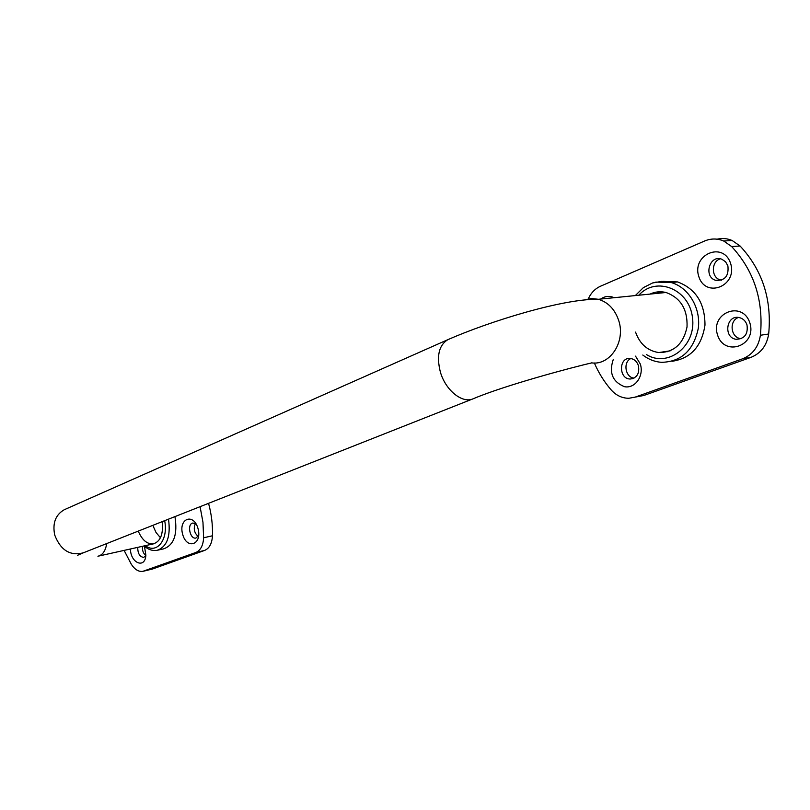 <?xml version="1.0" encoding="UTF-8"?>
<svg xmlns="http://www.w3.org/2000/svg" width="810" height="810" viewBox="0 0 810 810"><rect width="100%" height="100%" fill="white"/><g stroke="black" fill="none" stroke-linecap="round" stroke-linejoin="round"><path stroke-width="1.21" d="M661.193 291.782L656.566 293.443M665.364 351.57L667.845 351.672M649.985 294.101C655.118 291.691 660.454 291.154 665.992 292.491C680.663 297.877 687.68 309.369 687.032 326.967C683.397 343.936 674.001 352.471 658.834 352.563C647.575 350.862 639.819 344.037 635.556 332.1M637.662 396.637L643.828 395.483L750.86 357.402C760.853 353.373 766.787 345.576 768.68 334.003C771.94 299.417 762.413 270.094 740.097 246.017L732.159 240.509C727.279 238.434 722.277 237.988 717.144 239.183M720.333 258.815C711.058 261.458 711.048 277.567 720.303 279.895L721.487 280.169M630.889 358.536C622.809 362.029 625.249 377.389 633.997 378.138M738.457 317.459C728.818 320.719 730.64 337.669 740.725 338.631L741.18 338.681M600.645 299.062C604.898 296.065 609.404 295.609 614.152 297.705M746.972 324.83C745.575 320.952 743.033 318.543 739.338 317.601C726.276 314.31 722.996 337.851 736.249 339.309C744.684 338.853 748.258 334.024 746.972 324.83M749.827 322.836C757.218 345.647 724.383 357.402 717.559 334.965C710.097 312.832 742.456 300.075 749.827 322.836M638.401 365.583C636.852 361.321 634.108 358.941 630.19 358.455C618.526 357.22 618.668 379.242 630.291 379.009C637.014 377.916 639.718 373.44 638.401 365.583M635.526 356.137L640.305 364.014C644.244 375.951 635.081 388.851 624.469 386.684C612.552 381.824 608.816 372.782 613.251 359.539M727.886 265.822L725.547 261.762L721.862 259.24C709.611 254.158 703.1 276.949 715.756 280.321C724.93 280.827 728.97 275.987 727.886 265.822M730.59 263.392C737.91 285.991 705.581 298.809 698.817 276.564C691.426 254.634 723.279 240.833 730.59 263.392M662.924 281.374L677.606 281.921C695.831 288.826 704.953 303.224 704.983 325.114C701.642 346.528 690.626 358.587 671.925 361.3M588.283 298.86C591.006 292.896 595.077 288.684 600.504 286.224L704.578 241.015C710.947 238.343 717.316 238.343 723.684 241.005L731.653 246.554C754.069 270.824 763.658 300.399 760.408 335.259C758.524 346.913 752.561 354.77 742.537 358.82L635.222 397.102L628.894 398.267C622.09 398.267 616.187 395.493 611.206 389.944C604.28 381.955 598.661 372.975 594.358 362.991M162.152 521.67C163.468 534.114 160.512 541.525 153.272 543.895C147.106 544.31 142.104 540.047 138.257 531.117M143.36 571.232L152.553 569.005L204.636 550.415C209.375 548.39 211.997 543.51 212.473 535.774C212.797 524.991 211.491 514.178 208.565 503.334M142.408 546.315C142.145 550.344 143.279 553.453 145.83 555.65M195.392 523.574C193.266 528.545 194.197 532.848 198.187 536.483M196.233 524.202L192.972 523.027C186.776 523.624 189.844 539.46 195.898 538.063L198.693 535.552M198.015 528.545C202.49 544.583 186.887 550.182 182.665 534.337C178.18 518.613 193.59 512.507 198.015 528.545M137.73 547.357C137.761 553.493 139.735 556.835 143.674 557.391L145.81 555.761M144.474 546.315L145.871 555.184C145.142 569.238 130.42 563.092 130.461 548.978M174.95 516.618C177.734 534.377 173.978 545.12 163.671 548.836L158.001 550.122M200.08 506.685L202.966 522.268L203.624 537.779C203.158 545.545 200.546 550.446 195.817 552.481L142.854 571.344C138.672 571.941 134.845 569.602 131.362 564.357L124.112 550.395M591.543 362.86C610.112 365.745 625.978 341.506 618.627 320.274C614.79 309.217 608.047 302.221 598.398 299.285L591.492 298.505L584.729 299.811M591.229 363.022C573.622 366.991 505.693 385.013 473.324 398.712C462.51 403.957 445.51 390.39 440.336 371.922C436.398 356.025 438.878 345.283 447.768 339.704C489.534 321.357 563.122 298.536 598.398 299.285L665.992 292.491M77.598 555.275L83.268 552.835C70.126 556.176 60.618 550.243 54.726 535.056C52.346 523.25 55.515 514.806 64.243 509.743L65.114 509.348M106.718 543.571C105.513 550.952 102.576 555.174 97.909 556.227M642.796 355.023C648.425 359.377 654.662 361.817 661.517 362.333C681.291 361.817 693.552 350.457 698.311 328.252C700.964 307.992 688.439 287.216 671.075 282.518L655.776 282.093M638.806 295.225C656.059 275.815 689.32 288.876 692.489 317.611C696.458 346.204 667.703 368.175 646.309 354.486M768.68 334.003L760.408 335.259M742.537 358.82L750.86 357.402M643.828 395.483L635.222 397.102M731.653 246.554L740.097 246.017M152.847 525.346L156.006 532.474L160.451 537.749M144.058 545.95C148.149 549.575 152.472 551.043 157.029 550.344C167.022 546.851 170.849 536.453 168.51 519.159M164.663 520.678C168.581 539.642 156.664 554.556 145.355 545.656M212.473 535.774L203.624 537.779M195.817 552.481L204.636 550.415M152.553 569.005L143.836 571.07M83.268 552.835L472.675 398.966M64.243 509.743L447.768 339.704M154.062 543.723L98.688 556.055M658.834 352.563L670.194 350.831M740.725 338.631L736.249 339.309M633.137 378.523L630.291 379.009M720.303 279.895L715.756 280.321M677.606 281.921L671.075 282.518L661.76 281.374L652.576 282.953L643.363 287.631L635.323 295.569M723.684 241.005L732.159 240.509"/></g></svg>
